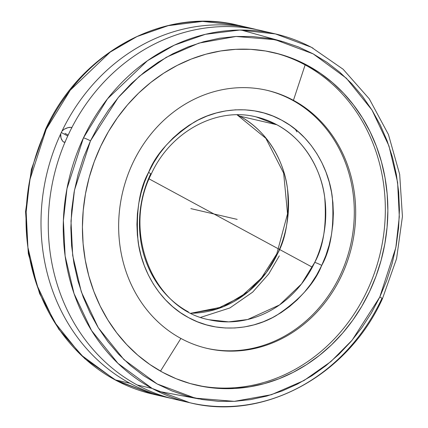 <?xml version="1.0" encoding="UTF-8"?>
<svg xmlns="http://www.w3.org/2000/svg" width="428" height="428" viewBox="0 0 428 428"><rect width="100%" height="100%" fill="white"/><g stroke="black" fill="none" stroke-linecap="round" stroke-linejoin="round"><path stroke-width="0.64" d="M253.205 28.756L238.225 25.279A189.31 168.225 103.1 0 0 46.213 129.293A5.676 0.61 -154.8 0 0 45.545 129.293A5.676 0.61 25.2 0 1 46.213 129.293L29.735 180.135L26.162 211.951L27.916 247.411L36.835 284.952L54.329 321.915L80.78 354.753L114.966 379.813L152.555 394.076A189.31 168.225 103.1 0 1 114.966 379.813L129.946 383.295A189.31 168.225 -76.9 0 1 60.685 133.857L61.964 131.155A189.31 168.225 -76.9 0 1 253.205 28.756A189.31 168.225 -76.9 0 1 256.827 29.644A189.31 168.225 103.1 0 0 61.964 131.155L64.221 129.219L66.822 127.993L69.266 127.362L71.096 127.346L71.877 127.961L71.096 127.346L71.631 127.581M379.813 296.973A5.676 0.615 25.2 0 1 382.413 298.798A5.676 0.615 -154.8 0 0 379.813 296.973L386.746 280.415L392.219 263.268L396.184 245.699L398.596 227.867L399.436 209.945L398.693 192.119L396.376 174.544L392.508 157.397L387.126 140.839L380.283 125.04L372.039 110.14L362.484 96.284L351.698 83.615L339.795 72.241L326.88 62.285L313.082 53.832L298.535 46.968L283.379 41.762L267.762 38.258L251.825 36.492L235.732 36.482L219.628 38.231L203.68 41.714L188.031 46.909L172.837 53.751L158.242 62.188L144.386 72.134L131.401 83.492L119.423 96.15L108.552 109.991L98.9 124.88L90.479 140.849L74.467 190.176L70.989 221.051L72.685 255.463L81.325 291.896L98.301 327.762L123.96 359.632L157.135 383.948L195.104 398.126L234.319 401.352L271.406 394.707L303.976 380.54L330.903 361.574L352.089 340.244L379.732 297.15L395.825 247.646L399.303 216.771L397.607 182.365L388.966 145.932L371.991 110.06L346.332 78.19L313.157 53.875L275.188 39.697L235.972 36.471L198.886 43.116L166.315 57.282L139.389 76.248L118.203 97.579L90.479 140.849L83.546 157.408L78.073 174.554L74.108 192.129L71.695 209.961L70.855 227.878L71.599 245.709L73.916 263.279L77.784 280.426L83.166 296.984L90.008 312.782L98.253 327.682L107.808 341.539L118.593 354.213L130.503 365.582L143.412 375.538L157.21 383.991L171.756 390.855L186.913 396.06L202.535 399.565L218.467 401.33L234.56 401.341L250.664 399.591L266.612 396.109L282.261 390.914L297.455 384.071L312.049 375.634L325.906 365.689L338.89 354.33L350.869 341.672L361.74 327.832L371.392 312.943L379.813 296.973M275.445 33.924L260.465 30.447A189.31 168.225 103.1 0 0 69.224 132.841L67.945 135.548A189.31 168.225 103.1 0 0 137.206 384.981L152.186 388.458A189.31 168.225 -76.9 0 1 83.471 137.848L107.519 98.809L147.441 60.733L174.292 45.17L205.429 34.304L239.771 30.046L275.445 33.924L311.3 47.219L343.117 69.24L369.268 98.841L388.437 134.494L399.677 174.383L402.432 216.482L396.579 258.667L382.413 298.803A5.676 0.615 -154.8 0 1 381.749 298.798A189.31 168.225 -76.9 0 1 189.775 402.721L152.186 388.458L117.989 363.388L91.533 330.539L74.039 293.56L65.131 256.003L63.381 220.527L66.971 188.7L83.471 137.848A5.676 0.615 25.2 0 1 90.479 140.849A5.676 0.615 -154.8 0 0 83.471 137.848A189.31 168.225 -76.9 0 1 275.445 33.924A189.31 168.225 -76.9 0 1 313.034 48.187M200.732 317.335L229.911 307.941L252.681 292.121L268.784 273.883L279.307 255.864M276.793 253.858A5.676 0.61 25.2 0 1 277.456 253.858L266.275 272.673L248.566 291.511L223.143 306.796L191.022 313.237A104.122 92.523 103.1 0 0 277.456 253.858A104.122 92.523 103.1 0 0 239.626 116.1L276.846 124.746A104.122 92.523 -76.9 0 1 314.719 262.418A5.676 0.61 25.2 0 1 321.728 265.408L321.594 265.692C314.628 283.491 299.52 300.119 276.269 315.57C252.969 329.571 217.617 333.835 188.502 317.587C159.018 302.12 141.315 269.18 138.025 240.878C135.847 211.764 139.362 188.946 148.564 172.414A5.676 0.61 25.2 0 1 151.17 174.228A5.676 0.61 -154.8 0 0 148.564 172.414L153.679 162.694L159.446 153.796L165.941 145.525L173.099 137.96L180.857 131.171L189.133 125.227L197.854 120.182L206.933 116.084L216.284 112.981L225.813 110.889L235.437 109.841L245.051 109.841L254.574 110.884L263.91 112.971L272.973 116.074L281.667 120.166L289.916 125.211L297.637 131.15L304.757 137.939L311.21 145.504L316.934 153.775L321.867 162.667L325.97 172.104L329.196 181.991L331.518 192.236L332.92 202.733L333.375 213.385L332.888 224.095L331.465 234.753L329.111 245.255L325.852 255.505L321.594 265.692L316.613 275.129L310.846 284.026L304.351 292.297L297.192 299.862L289.435 306.651L281.159 312.601L272.438 317.64L263.359 321.738L254.007 324.847L244.479 326.933L234.86 327.982L225.24 327.982L215.717 326.939L206.382 324.852L197.319 321.749L188.625 317.656L180.375 312.611L172.655 306.673L165.534 299.884L159.082 292.319L153.358 284.053L148.425 275.156L144.322 265.718L141.096 255.832L138.774 245.586L137.372 235.09L136.917 224.438L137.404 213.727L138.827 203.07L141.181 192.568L144.439 182.317L148.698 172.136C155.664 154.331 170.777 137.704 194.023 122.253C217.322 108.252 252.675 103.988 281.79 120.236C311.274 135.703 328.977 168.643 332.267 196.944C334.445 226.059 330.93 248.877 321.728 265.408A5.676 0.61 -154.8 0 0 314.719 262.418A104.122 92.523 -76.9 0 1 209.051 319.743L228.702 321.877L247.614 319.523L279.543 304.939L301.51 283.935L314.719 262.418C323.445 246.742 326.778 225.101 324.713 197.49C321.594 170.649 304.806 139.416 276.846 124.746L256.169 116.903A104.122 92.523 -76.9 0 1 276.846 124.746L239.626 116.1A104.122 92.523 103.1 0 0 237.117 114.795L239.626 116.1C267.602 130.775 284.395 162.041 287.498 188.903C289.553 216.531 286.204 238.182 277.456 253.858A5.676 0.61 -154.8 0 0 276.793 253.858M45.978 129.791A5.676 0.61 -154.8 0 1 45.545 129.293C80.341 52.28 164.389 6.645 238.225 25.279L202.535 21.4L168.183 25.664L137.03 36.541L110.173 52.12L70.251 90.228L46.213 129.293A189.31 168.225 103.1 0 0 114.966 379.813L129.946 383.295A189.31 168.225 103.1 0 1 60.685 133.857L61.964 131.155L64.221 129.219L68.084 127.603L71.096 127.346M67.736 135.997L61.258 132.487L67.736 135.997M214.021 27.066A189.31 168.225 -76.9 0 0 69.224 132.841L67.945 135.548A189.31 168.225 -76.9 0 0 137.206 384.981A189.31 168.225 103.1 0 0 174.795 399.244L189.775 402.721A189.31 168.225 -76.9 0 1 152.186 388.458L137.206 384.981M295.208 129.138L296.984 131.931M195.259 384.884A170.702 151.689 103.1 0 0 374.944 271.545A170.702 151.689 103.1 0 0 305.132 64.912L307.662 65.5A170.702 151.689 -76.9 0 1 377.239 272.818A170.702 151.689 -76.9 0 1 196.522 385.184A170.702 151.689 -76.9 0 1 162.629 372.323A170.702 151.689 -76.9 0 1 93.053 165.005A170.702 151.689 -76.9 0 1 273.77 52.639A170.702 151.689 -76.9 0 1 307.662 65.5L305.132 64.912A170.702 151.689 103.1 0 0 272.497 52.35A170.702 151.689 103.1 0 1 305.132 64.912L293.442 100.323L305.132 64.912A170.702 151.689 103.1 0 1 374.944 271.545A170.702 151.689 103.1 0 1 195.254 384.884M160.473 371.135L180.889 338.436A132.471 117.716 -76.9 0 1 132.862 162.94A132.471 117.716 -76.9 0 1 293.442 100.323A132.471 117.716 -76.9 0 1 347.434 261.214A132.471 117.716 -76.9 0 1 207.189 348.419A132.471 117.716 -76.9 0 1 180.889 338.436A132.471 117.716 -76.9 0 1 126.897 177.545A132.471 117.716 -76.9 0 1 267.142 90.345A132.471 117.716 -76.9 0 1 293.442 100.323L292.067 100.002L293.442 100.323A132.471 117.716 -76.9 0 1 341.469 275.819A132.471 117.716 -76.9 0 1 180.889 338.436L160.473 371.135M206.505 348.253A132.471 117.716 103.1 0 0 346.188 260.518A132.471 117.716 103.1 0 0 292.067 100.002A132.471 117.716 -76.9 0 1 346.188 260.518A132.471 117.716 -76.9 0 1 206.505 348.253M188.379 311.9A104.122 92.523 -76.9 0 1 150.506 174.228A104.122 92.523 -76.9 0 1 150.736 173.736L150.506 174.228A5.676 0.61 -154.8 0 0 151.17 174.228M266.451 90.185A132.471 117.716 -76.9 0 1 292.067 100.002A132.471 117.716 103.1 0 0 266.451 90.185M285.615 122.429L285.824 122.697M307.662 65.5L320.486 73.365L332.492 82.636L343.556 93.213L353.576 105.004L362.457 117.893L370.113 131.754L376.469 146.456L381.46 161.854L385.045 177.802L387.185 194.146L387.864 210.731L387.067 227.391L384.809 243.971L381.113 260.31L376.009 276.247L369.546 291.634L361.794 306.325L352.816 320.171L342.71 333.038L331.566 344.808L319.491 355.368L306.609 364.613L293.036 372.451L278.906 378.817L264.354 383.638L249.519 386.875L234.549 388.49L219.58 388.48L204.766 386.832L190.241 383.563L176.149 378.716L162.629 372.323L149.805 364.458L137.8 355.192L126.736 344.61L116.716 332.818L107.835 319.93L100.179 306.068L93.823 291.366L88.831 275.969L85.247 260.021L83.107 243.676L82.427 227.091L83.225 210.432L85.482 193.852L89.179 177.513L94.283 161.575L100.746 146.189L108.498 131.498L117.475 117.657L127.581 104.785L138.726 93.015L150.8 82.454L163.683 73.209L177.256 65.372L191.386 59.005L205.938 54.185L220.773 50.948L235.742 49.332L250.712 49.343L265.526 50.991L280.051 54.26L294.143 59.107L307.662 65.5M64.082 142.208L65.307 141.866L64.082 142.208L62.707 141.272L61.472 139.314L60.674 136.735L60.685 133.857L61.001 138.084L62.707 141.272L64.082 142.208L63.398 141.887M171.179 398.356A189.31 168.225 -76.9 0 1 167.535 397.553A189.31 168.225 -76.9 0 1 129.946 383.295M192.857 209.089L235.149 218.911M312.333 267.206L149.105 178.888M68.191 135.098L64.949 133.349M229.82 217.675L237.166 219.382M198.185 210.325L190.84 208.618M45.55 129.283L31.405 169.413L25.568 211.587L28.334 253.676L39.585 293.544L58.754 329.185L84.904 358.776L116.71 380.786L152.555 394.076L167.535 397.553M382.413 298.803C347.6 375.757 263.584 421.35 189.775 402.721M237.048 114.795L265.847 138.308L283.652 173.137L287.53 213.813L276.798 253.847L261.358 278.109L240.761 296.973L216.659 308.968L190.958 313.205M256.169 116.903C216.381 106.802 170.408 131.615 151.164 174.239C121.82 231.976 153.074 309.219 209.051 319.743M199.138 398.955L157.285 391.096M282.186 41.43L241.157 30.035"/></g></svg>
